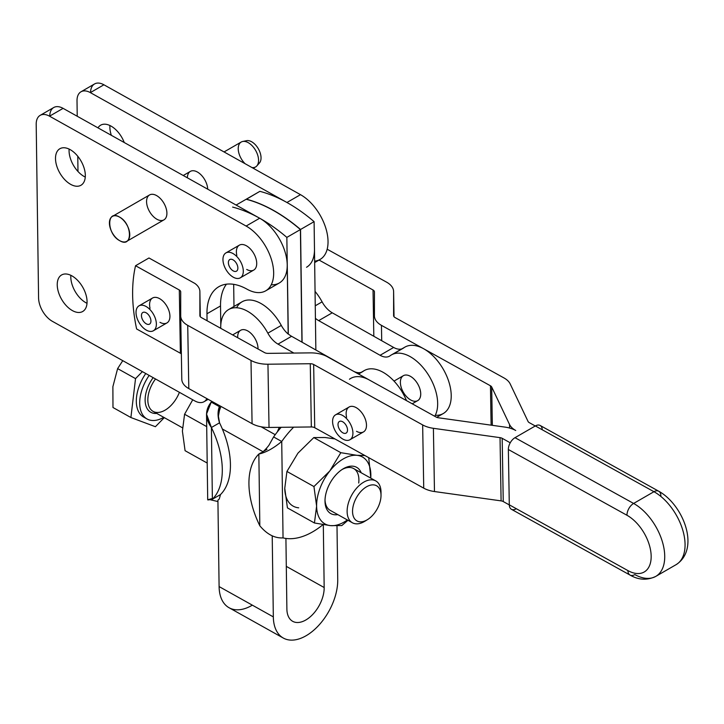 <?xml version="1.0" encoding="UTF-8"?>
<svg xmlns="http://www.w3.org/2000/svg" width="724" height="724" viewBox="0 0 724 724"><rect width="100%" height="100%" fill="white"/><g stroke="black" fill="none" stroke-linecap="round" stroke-linejoin="round"><path stroke-width="1.09" d="M516.212 508.818A9.584 5.647 -61 0 1 509.298 504.827A9.584 5.647 119 0 0 511.425 509.298L630.043 575.073A9.584 5.647 -61 0 1 627.916 570.593L509.298 504.827L627.916 570.593A9.584 5.647 119 0 0 630.043 575.073C638.622 580.078 647.202 580.521 655.79 576.385A43.141 24.906 -120 0 0 662.288 541.425A43.141 24.906 -120 0 0 633.618 503.451A9.584 5.647 119 0 0 626.975 515.271A33.557 19.376 60 0 1 651.166 556.086A33.557 19.376 60 0 1 627.916 570.593A33.557 19.376 -120 0 0 651.166 556.086A33.557 19.376 -120 0 0 626.975 515.271A9.584 5.647 -61 0 1 633.618 503.451L514.999 437.685A9.584 5.647 119 0 0 508.357 449.504L626.975 515.271L508.357 449.504L509.298 504.827L508.357 449.504A9.584 5.647 -61 0 1 514.999 437.685L535.344 425.938L653.953 491.705A43.141 24.906 60 0 1 682.632 529.678A43.141 24.906 60 0 1 676.135 564.639A43.141 24.906 -120 0 0 682.632 529.678A43.141 24.906 -120 0 0 653.953 491.705A9.584 5.647 -61 0 1 658.74 491.225A9.584 5.647 119 0 0 653.953 491.705L633.618 503.451A43.141 24.906 60 0 1 662.288 541.425A43.141 24.906 60 0 1 655.79 576.385A43.141 24.906 60 0 1 634.83 574.585A9.584 5.647 -61 0 1 630.043 575.073M660.867 495.696A9.584 5.647 -61 0 0 658.74 491.225L540.122 425.459A9.584 5.647 119 0 0 535.344 425.938A9.584 5.647 -61 0 1 542.249 429.775M514.999 437.685L633.618 503.451L653.953 491.705L535.344 425.938L514.999 437.685M535.271 425.983L529.298 422.662A4.796 2.715 179 0 1 528.058 421.468L510.203 383.964A23.964 13.557 -1 0 0 504.004 377.955L395.005 317.519A4.796 2.715 179 0 1 393.603 315.619L393.612 291.672A23.964 13.557 -1 0 0 386.589 282.161L327.176 249.219L386.589 282.161A23.964 13.557 179 0 1 393.612 291.537A23.964 13.557 179 0 1 393.612 291.672L393.603 315.619A4.796 2.715 -1 0 0 393.603 315.646L393.603 315.673A4.796 2.715 -1 0 0 395.005 317.519L504.004 377.955A23.964 13.557 179 0 1 510.203 383.964L528.058 421.468A4.796 2.715 -1 0 0 529.298 422.662L535.271 425.983M402.417 348.66A19.177 11.068 60 0 1 393.648 347.457L381.711 340.723L381.448 325.348A23.964 13.557 179 0 1 374.435 315.972A23.964 13.557 179 0 1 374.435 315.836L374.435 291.89A4.796 2.715 -1 0 0 374.435 291.863A4.796 2.715 -1 0 0 373.032 289.989L319.031 260.043L373.032 289.989A4.796 2.715 179 0 1 374.435 291.89L374.435 315.836A23.964 13.557 -1 0 0 381.448 325.348L490.447 385.783A4.796 2.715 179 0 1 491.686 386.978L509.533 424.49A23.964 13.557 -1 0 0 515.732 430.49A23.964 13.557 -1 0 0 504.99 427.106L438.355 417.766A4.796 2.715 179 0 1 436.21 417.096L327.212 356.661A23.964 13.557 -1 0 0 310.27 352.878L267.952 353.366A4.796 2.715 179 0 1 264.568 352.615L201.281 317.528A4.796 2.715 179 0 1 199.878 315.628L199.887 291.682A23.964 13.557 -1 0 0 194.874 283.437L148.972 257.979L135.551 265.735L179.308 289.998A4.796 2.715 179 0 1 180.71 291.899L180.71 315.845A23.964 13.557 -1 0 0 187.724 325.357L251.002 360.443A23.964 13.557 -1 0 0 267.952 364.217L310.27 363.729A4.796 2.715 179 0 1 313.655 364.489L422.653 424.925A23.964 13.557 -1 0 0 433.395 428.309L500.031 437.649A4.796 2.715 179 0 1 502.175 438.319L510.23 442.789L502.175 438.319L503.252 501.56A4.796 2.715 -1 0 0 501.099 500.881L434.472 491.542A23.964 13.557 179 0 1 423.73 488.157L314.732 427.721A4.796 2.715 -1 0 0 311.338 426.961L269.029 427.45A23.964 13.557 179 0 1 252.079 423.676L188.801 388.589A23.964 13.557 179 0 1 181.787 379.077A23.964 13.557 -1 0 0 181.787 379.213A23.964 13.557 -1 0 0 188.801 388.589L187.724 325.357A23.964 13.557 179 0 1 180.71 315.981A23.964 13.557 179 0 1 180.71 315.845L180.71 291.899A4.796 2.715 -1 0 0 180.71 291.872A4.796 2.715 -1 0 0 179.308 289.998L180.385 353.231L136.619 328.968A153.398 88.563 60 0 1 135.551 265.735L148.972 257.979L194.874 283.437A23.964 13.557 179 0 1 199.887 291.546A23.964 13.557 179 0 1 199.887 291.682L199.878 315.628A4.796 2.715 -1 0 0 199.878 315.655L199.878 315.682A4.796 2.715 -1 0 0 201.281 317.528L264.568 352.615A4.796 2.715 -1 0 0 267.952 353.366L310.27 352.878A23.964 13.557 179 0 1 327.212 356.661L436.21 417.096A4.796 2.715 -1 0 0 438.355 417.766L504.99 427.106A23.964 13.557 179 0 1 515.732 430.49A23.964 13.557 179 0 1 509.533 424.49L509.596 428.047L509.533 424.49L491.686 386.978A4.796 2.715 -1 0 0 490.447 385.783L423.576 348.706A38.354 22.145 -120 0 0 404.933 347.104L391.376 354.932A38.354 22.145 60 0 1 426.472 371.991A38.354 22.145 60 0 1 434.735 416.273A38.354 22.145 -120 0 0 425.73 370.959A38.354 22.145 -120 0 0 390.136 355.746A19.177 11.068 60 0 1 380.082 355.285L318.696 320.632A19.177 11.068 60 0 1 315.42 318.325L315.854 349.991L315.42 318.325A19.177 11.068 -120 0 0 318.696 320.632L332.253 312.804L381.711 340.723L332.253 312.804A19.177 11.068 60 0 1 322.099 301.854A19.177 11.068 -120 0 0 332.253 312.804L318.696 320.632L380.082 355.285A19.177 11.068 -120 0 0 389.521 356.154A19.177 11.068 -120 0 0 390.136 355.746A38.354 22.145 60 0 1 391.376 354.932M349.945 439.739L363.511 431.911A14.38 8.299 -120 0 0 366.489 425.196A14.38 8.299 -120 0 0 360.154 410.798A14.38 8.299 -120 0 0 349.122 407.006L335.565 414.834A14.38 8.299 60 0 1 346.597 418.626A14.38 8.299 60 0 1 352.923 433.024A14.38 8.299 60 0 1 349.945 439.739A14.38 8.299 60 0 1 335.565 431.441A14.38 8.299 60 0 1 335.565 414.834M412.218 403.793L417.739 400.598A14.38 8.299 -120 0 0 417.739 383.992A14.38 8.299 -120 0 0 403.358 375.693L394.019 381.086M342.814 432.798A6.715 3.873 -120 0 0 346.117 433.097A6.715 3.873 -120 0 0 346.117 425.35A6.715 3.873 -120 0 0 339.402 421.477A6.715 3.873 -120 0 0 338.38 426.889A6.715 3.873 -120 0 0 342.814 432.798A6.715 3.873 60 0 1 338.624 422.21A6.715 3.873 60 0 1 346.841 426.852A6.715 3.873 60 0 1 342.814 432.798M352.923 433.024A14.38 8.299 -120 0 0 337.574 414.191A14.38 8.299 -120 0 0 337.773 434.644A14.38 8.299 -120 0 0 352.923 433.024M156.366 324.171A14.38 8.299 60 0 1 153.388 330.75A14.38 8.299 60 0 1 139.008 322.452A14.38 8.299 60 0 1 139.008 305.845A14.38 8.299 60 0 1 150.085 309.7A14.38 8.299 60 0 1 156.366 324.171A14.38 8.299 -120 0 0 141.108 305.193A14.38 8.299 -120 0 0 141.108 325.538A14.38 8.299 -120 0 0 156.366 324.171M153.388 330.75L166.945 322.922A14.38 8.299 -120 0 0 169.923 316.343A14.38 8.299 -120 0 0 163.642 301.872A14.38 8.299 -120 0 0 152.565 298.017L139.008 305.845M146.194 323.782A6.715 3.873 -120 0 0 149.551 324.108A6.715 3.873 -120 0 0 149.551 316.361A6.715 3.873 -120 0 0 142.836 312.487A6.715 3.873 -120 0 0 141.814 317.863A6.715 3.873 -120 0 0 146.194 323.782A6.715 3.873 60 0 1 142.085 313.184A6.715 3.873 60 0 1 150.302 317.936A6.715 3.873 60 0 1 146.194 323.782M237.707 337.728A14.38 8.299 60 0 1 247.653 330.886A14.38 8.299 60 0 1 258.016 348.986A14.38 8.299 -120 0 0 251.898 334.298A14.38 8.299 -120 0 0 240.667 330.289L232.648 334.913M243.3 271.228A14.38 8.299 60 0 1 240.314 277.817A14.38 8.299 60 0 1 225.933 269.509A14.38 8.299 60 0 1 225.933 252.902A14.38 8.299 60 0 1 237.019 256.758A14.38 8.299 60 0 1 243.3 271.228A14.38 8.299 -120 0 0 228.042 252.26A14.38 8.299 -120 0 0 228.042 272.595A14.38 8.299 -120 0 0 243.3 271.228M240.314 277.817L253.744 270.07A14.38 8.299 -120 0 0 256.721 263.482A14.38 8.299 -120 0 0 250.441 249.011A14.38 8.299 -120 0 0 239.363 245.155L225.933 252.902M233.128 270.839A6.715 3.873 -120 0 0 236.486 271.174A6.715 3.873 -120 0 0 236.486 263.427A6.715 3.873 -120 0 0 229.77 259.545A6.715 3.873 -120 0 0 228.739 264.93A6.715 3.873 -120 0 0 233.128 270.839A6.715 3.873 60 0 1 229.019 260.251A6.715 3.873 60 0 1 237.237 264.993A6.715 3.873 60 0 1 233.128 270.839M187.38 177.814A14.38 8.299 60 0 1 197.381 172.013A14.38 8.299 60 0 1 207.707 189.181A14.38 8.299 -120 0 0 197.381 172.013A14.38 8.299 -120 0 0 190.358 171.398L183.244 175.507M253.282 168.276L255.581 166.945A14.38 8.299 -120 0 0 257.753 155.316A14.38 8.299 -120 0 0 248.232 142.655A14.38 8.299 -120 0 0 241.201 142.04L224.051 151.94M119.75 240.694A14.38 8.299 60 0 1 110.22 228.033A14.38 8.299 60 0 1 112.392 216.404A14.38 8.299 60 0 1 126.772 224.712A14.38 8.299 60 0 1 126.772 241.318A14.38 8.299 60 0 1 119.75 240.694C106.636 234.096 106.292 208.965 119.424 217.028C132.528 223.625 132.872 248.757 119.75 240.694A14.38 8.299 -120 0 0 128.311 227.861A14.38 8.299 -120 0 0 110.7 218.024A14.38 8.299 -120 0 0 119.75 240.694M126.772 241.318L163.923 219.87A14.38 8.299 -120 0 0 163.923 203.263A14.38 8.299 -120 0 0 149.542 194.955L112.392 216.404M256.812 165.941L259.454 162.954A13.095 7.566 -120 0 0 258.332 148.755A13.095 7.566 -120 0 0 246.594 140.682L242.694 141.479A14.38 8.299 60 0 1 255.581 150.339A14.38 8.299 60 0 1 256.812 165.941A14.38 8.299 60 0 1 251.988 167.552M245.101 163.705A14.38 8.299 60 0 1 238.314 150.23A14.38 8.299 60 0 1 242.694 141.479M244.848 141.442A13.095 7.566 60 0 1 258.332 148.755A13.095 7.566 60 0 1 257.925 164.086M325.004 501.289A26.498 15.539 119.2 0 0 337.818 514.628A26.498 15.539 -60.8 0 1 325.004 501.289A26.498 15.539 -60.8 0 1 340.153 470.908A26.498 15.539 -60.8 0 1 361.213 472.781A26.498 15.539 119.2 0 0 342.832 469.034A26.498 15.539 119.2 0 0 324.995 500.936A26.498 15.539 119.2 0 0 325.004 501.289M366.235 520.339A23.964 14.055 -60.8 0 1 352.38 522.755A23.964 14.055 -60.8 0 1 351.801 494.981A23.964 14.055 -60.8 0 1 375.765 480.917L353.647 468.555A23.964 14.055 119.2 0 0 341.963 469.586A23.964 14.055 -60.8 0 1 358.715 483.053M330.551 525.633A38.354 22.489 119.2 0 0 347.366 519.959A38.354 22.489 -60.8 0 1 330.551 525.633L341.809 525.561L347.973 520.294L341.809 525.561L330.551 525.633A38.354 22.489 -60.8 0 1 316.614 506.13A38.354 22.489 119.2 0 0 330.551 525.633L314.442 522.99L330.551 525.633M370.76 478.111A38.354 22.489 119.2 0 0 370.851 474.817A38.354 22.489 119.2 0 0 356.923 455.315A38.354 22.489 119.2 0 0 329.8 470.971A38.354 22.489 119.2 0 0 316.614 506.13L314.442 522.99L287.428 507.895L284.758 488.32L286.93 471.451L297.944 453.161L313.8 437.577L340.814 452.681L329.8 470.971L313.945 486.555L316.614 506.13A38.354 22.489 -60.8 0 1 329.8 470.971A38.354 22.489 -60.8 0 1 356.923 455.315A38.354 22.489 -60.8 0 1 370.851 474.817A38.354 22.489 -60.8 0 1 370.76 478.111M370.815 478.148L368.715 457.649L370.815 478.148M364.905 455.541L356.923 455.315L340.814 452.681L356.923 455.315L364.905 455.541M334.922 438.916L325.058 437.504L313.8 437.577L325.058 437.504L334.922 438.916M284.758 488.32L287.428 507.895L314.442 522.99L316.614 506.13L313.945 486.555L286.93 471.451L313.945 486.555L329.8 470.971L340.814 452.681L313.8 437.577L297.944 453.161L286.93 471.451L284.758 488.32A38.354 22.489 119.2 0 0 298.695 507.823M375.765 480.917A23.964 14.055 -60.8 0 1 380.969 493.985M325.022 499.895A23.964 14.055 119.2 0 0 330.253 510.393L352.38 522.755M293.654 427.169A71.902 42.173 119.2 0 0 281.727 441.486L283.048 537.896A71.902 42.173 119.2 0 0 323.022 524.619A71.902 42.173 -60.8 0 1 283.048 537.896C274.722 538.375 266.984 534.339 259.826 525.778A71.902 41.512 60 0 1 258.848 454.038A71.902 41.512 -120 0 0 259.826 525.778L258.848 454.038L259.826 525.778C266.984 534.339 274.722 538.375 283.048 537.896L281.727 441.486C273.491 448.319 265.862 452.5 258.848 454.038C265.862 452.5 273.491 448.319 281.727 441.486L273.591 436.943A71.902 42.173 -60.8 0 1 277.22 432.065A71.902 42.173 119.2 0 0 273.591 436.943L268.767 445.559L273.591 436.943L281.727 441.486A71.902 42.173 -60.8 0 1 293.654 427.169M153.162 377.656A25.883 15.186 119.2 0 0 145.234 402.227A25.883 15.186 119.2 0 0 156.737 413.413A25.883 15.186 -60.8 0 1 145.234 402.227A25.883 15.186 -60.8 0 1 153.162 377.656M179.407 392.327A23.964 14.055 -60.8 0 1 153.09 411.377A23.964 14.055 -60.8 0 1 155.524 378.978A23.964 14.055 119.2 0 0 153.09 411.377L182.448 427.784M149.162 375.421A33.557 19.684 119.2 0 0 140.972 411.241A33.557 19.684 119.2 0 0 163.76 417.332A33.557 19.684 -60.8 0 1 147.053 418.988A33.557 19.684 -60.8 0 1 149.162 375.421M112.881 386.707L117.623 368.607L122.763 360.67L117.623 368.607L135.533 378.616L142.384 371.629L135.533 378.616L130.899 417.531L155.398 426.708L164.294 417.639L155.398 426.708L130.899 417.531L112.98 407.512L112.881 386.707L112.98 407.512L130.899 417.531L135.533 378.616L117.623 368.607L112.881 386.707M145.443 417.893A33.557 19.684 -60.8 0 1 145.777 373.53A33.557 19.684 119.2 0 0 143.669 417.087L147.053 418.988M380.86 497.958A20.136 11.81 -60.8 0 1 367.475 519.642A20.136 11.81 -60.8 0 1 352.552 511.841A20.136 11.81 -60.8 0 1 366.552 486.781A20.136 11.81 -60.8 0 1 381.023 495.406A20.136 11.81 -60.8 0 1 380.86 497.958A20.136 11.81 119.2 0 0 361.566 490.727A20.136 11.81 119.2 0 0 357.918 521.37A20.136 11.81 119.2 0 0 380.86 497.958M381.023 495.406L381.023 492.374A23.964 14.055 119.2 0 0 363.801 482.112A23.964 14.055 119.2 0 0 347.131 511.94A23.964 14.055 119.2 0 0 364.896 521.235L367.475 519.642M218.259 416.915L219.417 410.617L219.363 406.635L218.033 413.893L219.535 422.816C217.625 416.879 217.571 411.485 219.363 406.635L211.227 402.091C204.964 410.019 205.028 418.499 211.399 427.513L219.535 422.816A71.902 41.512 60 0 1 220.512 494.555L219.245 498.999L220.512 494.555L212.376 499.252C206.15 500.338 206.204 500.085 212.548 498.492C206.204 500.085 206.15 500.338 212.376 499.252L211.399 427.513L206.53 414.056L211.227 402.091L219.363 406.635L219.417 410.617A38.354 22.489 -60.8 0 1 220.956 406.417A38.354 22.489 119.2 0 0 219.417 410.617L218.259 416.915M217.915 500.194L219.245 498.999L217.915 500.194L219.101 586.576L273.328 616.893L272.215 535.805L273.328 616.893A45.54 26.707 119.2 0 0 306.044 635.772A45.54 26.707 119.2 0 0 337.728 579.707L336.995 525.914L337.728 579.707A45.54 26.707 -60.8 0 1 318.442 625.681A45.54 26.707 -60.8 0 1 283.31 638.052A45.54 26.707 -60.8 0 1 273.328 616.893L219.101 586.576L217.915 500.194M212.376 499.252L220.512 494.555A71.902 41.512 -120 0 0 219.535 422.816L211.399 427.513A71.902 41.512 60 0 1 212.376 499.252A71.902 41.512 -120 0 0 211.399 427.513L212.376 499.252M219.924 405.847A71.902 42.173 119.2 0 0 219.363 406.635A71.902 42.173 -60.8 0 1 219.924 405.847M211.77 401.322A71.902 42.173 119.2 0 0 211.227 402.091A71.902 42.173 -60.8 0 1 211.77 401.322M262.848 451.622L222.34 428.979L262.848 451.622M246.314 199.29L259.871 191.344L246.314 199.172A153.398 88.563 60 0 1 300.541 229.481L302.089 342.217L300.541 229.481L314.098 221.653L300.541 229.481A153.398 88.563 -120 0 0 246.314 199.172L246.314 199.29M252.332 605.155A45.54 26.707 -60.8 0 1 219.101 586.576A45.54 26.707 119.2 0 0 229.083 607.744L283.31 638.052M263.418 451.396L266.984 449.342M268.839 445.441C264.821 450.355 262.197 452.808 260.957 452.817L258.848 454.038M281.156 427.314A71.902 42.173 119.2 0 0 277.22 432.065A71.902 42.173 -60.8 0 1 281.156 427.314M275.22 434.681L261.083 426.78L275.22 434.681M323.311 524.674L324.171 587.535A26.363 15.466 -60.8 0 1 305.827 619.997A26.363 15.466 -60.8 0 1 286.885 609.065L285.917 538.448L286.885 609.065A26.363 15.466 119.2 0 0 292.668 621.31A26.363 15.466 119.2 0 0 313.003 614.151A26.363 15.466 119.2 0 0 324.171 587.535L286.297 566.367L324.171 587.535L323.311 524.674M279.301 427.332L277.22 432.065L279.301 427.332M236.603 307.754A38.354 22.145 60 0 1 281.292 325.411A19.177 11.068 -120 0 0 288.17 334.054L286.849 237.391L300.406 229.562L301.944 342.144L300.406 229.562A153.398 88.563 -120 0 0 246.178 199.254A153.398 88.563 60 0 1 300.406 229.562L286.849 237.391L288.306 333.981A19.177 11.068 -120 0 0 291.582 336.289L352.217 370.516L291.582 336.289L278.016 344.117L291.582 336.289A19.177 11.068 60 0 1 288.306 333.981L288.17 334.054A19.177 11.068 60 0 1 281.292 325.411L267.862 333.167A19.177 11.068 -120 0 0 278.016 344.117L293.881 353.068L278.016 344.117A19.177 11.068 60 0 1 267.862 333.167A38.354 22.145 -120 0 0 237.544 307.827A38.354 22.145 -120 0 0 220.757 328.325A38.354 22.145 60 0 1 228.675 309.528A38.354 22.145 60 0 1 267.862 333.167L281.292 325.411A38.354 22.145 -120 0 0 242.106 301.781L228.675 309.528M410.662 399.956A14.38 8.299 60 0 1 401.693 377.267A14.38 8.299 60 0 1 419.305 387.213A14.38 8.299 60 0 1 410.662 399.956M315.058 291.41A38.354 22.145 60 0 1 322.099 301.854L315.248 305.799L322.099 301.854A38.354 22.145 -120 0 0 315.058 291.41M361.747 372.145A19.177 11.068 60 0 1 353.529 371.249A19.177 11.068 -120 0 0 363.023 371.403A38.354 22.145 60 0 1 406.481 400.607A38.354 22.145 -120 0 0 364.262 370.588L358.425 373.964M436.708 417.332L443.287 413.531A38.354 22.145 -120 0 0 449.061 382.453A38.354 22.145 -120 0 0 423.576 348.706L381.448 325.348L381.711 340.723L393.648 347.457L380.082 355.285L393.648 347.457A19.177 11.068 -120 0 0 403.702 347.918A38.354 22.145 60 0 1 423.576 348.706A38.354 22.145 60 0 1 450.563 388.697A38.354 22.145 60 0 1 435.269 415.295M350.697 378.417A38.354 22.145 60 0 1 369.34 380.019A38.354 22.145 -120 0 0 349.466 379.231M491.116 425.16L490.447 385.783L491.116 425.16M315.42 318.325L314.098 221.653A153.398 88.563 -120 0 0 286.93 202.494A153.398 88.563 -120 0 0 259.871 191.344A153.398 88.563 60 0 1 286.93 202.494A153.398 88.563 60 0 1 314.098 221.653L315.42 318.325M492.338 425.332L491.686 386.978L492.338 425.332M373.032 289.989L373.819 336.271L373.032 289.989M509.298 504.909L503.252 501.56L509.298 504.909M181.353 354.009A4.796 2.715 -1 0 0 180.385 353.231A4.796 2.715 179 0 1 181.353 354.009M422.653 424.925L423.73 488.157A23.964 13.557 -1 0 0 434.472 491.542L433.395 428.309A23.964 13.557 179 0 1 422.653 424.925L313.655 364.489A4.796 2.715 -1 0 0 310.27 363.729L311.338 426.961A4.796 2.715 179 0 1 314.732 427.721L313.655 364.489L314.732 427.721L423.73 488.157L422.653 424.925M500.031 437.649L501.099 500.881A4.796 2.715 179 0 1 503.252 501.56L502.175 438.319A4.796 2.715 -1 0 0 500.031 437.649L433.395 428.309L434.472 491.542L501.099 500.881L500.031 437.649M251.002 360.443L252.079 423.676A23.964 13.557 -1 0 0 269.029 427.45L267.952 364.217A23.964 13.557 179 0 1 251.002 360.443L187.724 325.357L188.801 388.589L252.079 423.676L251.002 360.443M135.551 265.735A153.398 88.563 -120 0 0 136.619 328.968L180.385 353.231L179.308 289.998L135.551 265.735M150.04 308.334A14.38 8.299 60 0 1 157.669 297.772A14.38 8.299 60 0 1 169.859 314.976A14.38 8.299 60 0 1 159.959 322.325M180.71 316.107L181.787 379.077M267.952 364.217L269.029 427.45L311.338 426.961L310.27 363.729L267.952 364.217M346.597 417.323A14.38 8.299 60 0 1 354.235 406.761A14.38 8.299 60 0 1 366.416 423.965A14.38 8.299 60 0 1 356.516 431.314M49.757 116.057A19.177 11.068 60 0 1 63.097 108.356L259.672 218.223A153.398 88.563 -120 0 0 232.621 207.082A153.398 88.563 60 0 1 259.672 218.223A153.398 88.563 60 0 1 286.849 237.391A153.398 88.563 -120 0 0 259.681 218.232A38.354 22.145 60 0 1 287.22 264.93A38.354 22.145 60 0 1 271.265 284.767M233.68 284.333L233.979 306.469L233.68 284.333M246.178 199.254L236.114 205.055L246.178 199.254M226.458 284.179A57.522 33.214 -120 0 0 220.521 305.944L220.784 325.257L220.521 305.944L206.964 313.773L207.055 320.723L206.964 313.773L220.521 305.944A57.522 33.214 60 0 1 226.458 284.179M85.948 302.759A21.096 12.181 -120 0 0 87.007 303.311A21.096 12.181 60 0 1 85.948 302.759A21.096 12.181 60 0 1 70.852 275.328A21.096 12.181 -120 0 0 85.948 302.759M84.21 176.529A21.096 12.181 -120 0 0 85.278 177.072A21.096 12.181 60 0 1 84.21 176.529A21.096 12.181 60 0 1 69.115 149.09A21.096 12.181 -120 0 0 84.21 176.529M70.653 184.358A21.096 12.181 -120 0 0 80.961 185.263A21.096 12.181 -120 0 0 84.147 168.203A21.096 12.181 -120 0 0 70.183 149.642A21.096 12.181 -120 0 0 59.875 148.728A21.096 12.181 -120 0 0 56.68 165.787A21.096 12.181 -120 0 0 70.653 184.358M72.382 310.587A21.096 12.181 -120 0 0 82.699 311.501A21.096 12.181 -120 0 0 85.885 294.442A21.096 12.181 -120 0 0 71.911 275.871A21.096 12.181 -120 0 0 61.603 274.966A21.096 12.181 -120 0 0 58.418 292.016A21.096 12.181 -120 0 0 72.382 310.587M265.726 290.822L279.283 282.993A38.354 22.145 -120 0 0 287.22 264.939A38.354 22.145 -120 0 0 259.672 218.223L246.115 226.051A38.354 22.145 60 0 1 271.518 259.816A38.354 22.145 60 0 1 265.726 290.822A38.354 22.145 60 0 1 246.984 289.166A57.522 33.214 -120 0 0 218.865 286.686A57.522 33.214 -120 0 0 206.964 313.773A57.522 33.214 60 0 1 246.984 289.166A38.354 22.145 -120 0 0 273.663 272.767A38.354 22.145 -120 0 0 246.115 226.051L49.54 116.184A19.177 11.068 -120 0 0 36.2 124.383L38.58 297.953A19.177 11.068 -120 0 0 52.354 321.311L194.702 400.87A19.177 11.068 -120 0 0 206.874 398.607A19.177 11.068 60 0 1 204.068 401.702A19.177 11.068 60 0 1 194.702 400.87L52.354 321.311A19.177 11.068 60 0 1 38.58 297.953L36.2 124.383A19.177 11.068 60 0 1 40.173 115.351A19.177 11.068 60 0 1 49.54 116.184L63.097 108.356A19.177 11.068 -120 0 0 53.73 107.523L40.173 115.351M70.183 149.642A21.096 12.181 60 0 1 83.45 182.891A21.096 12.181 60 0 1 57.621 168.457A21.096 12.181 60 0 1 70.183 149.642M71.911 275.871A21.096 12.181 60 0 1 85.179 309.13A21.096 12.181 60 0 1 59.35 294.695A21.096 12.181 60 0 1 71.911 275.871M236.839 255.472A14.38 8.299 60 0 1 244.477 244.92A14.38 8.299 60 0 1 256.658 262.151A14.38 8.299 60 0 1 246.712 269.446M156.9 219.245A14.38 8.299 60 0 1 147.85 196.575A14.38 8.299 60 0 1 165.461 206.412A14.38 8.299 60 0 1 156.9 219.245M63.097 108.356L49.54 116.184L246.115 226.051L259.672 218.223L63.097 108.356M111.351 135.325A21.096 12.181 60 0 1 109.93 125.523A21.096 12.181 -120 0 0 111.351 135.325M124.238 142.528A21.096 12.181 -120 0 0 110.989 126.076A21.096 12.181 -120 0 0 100.681 125.171A21.096 12.181 -120 0 0 97.993 127.858A21.096 12.181 60 0 1 110.989 126.076A21.096 12.181 60 0 1 124.238 142.528M90.572 92.491A19.177 11.068 60 0 1 103.912 84.789L300.487 194.666L286.93 202.494L90.355 92.618A19.177 11.068 -120 0 0 77.016 100.826L77.224 116.247L77.016 100.826A19.177 11.068 60 0 1 80.979 91.794A19.177 11.068 60 0 1 90.355 92.618L103.912 84.789A19.177 11.068 -120 0 0 94.536 83.966L80.979 91.794M77.984 171.479L77.776 156.257L77.984 171.479M314.659 262.568L320.099 259.436A38.354 22.145 -120 0 0 325.891 228.422A38.354 22.145 -120 0 0 300.487 194.666A38.354 22.145 60 0 1 327.031 232.847A38.354 22.145 60 0 1 314.641 261.147M314.478 249.201A38.354 22.145 60 0 1 306.533 267.265M103.912 84.789L90.355 92.618L286.93 202.494L300.487 194.666L103.912 84.789M182.403 431.115L185.073 450.69L207.2 463.052L185.073 450.69L182.403 431.115L184.575 414.246L182.403 431.115M206.702 426.608L184.575 414.246L206.702 426.608M192.738 399.775L184.575 414.246L192.738 399.775M658.74 491.225C683.248 504.755 700.606 548.873 676.135 564.639L655.79 576.385M210.594 499.813L217.933 501.551M206.53 414.056L207.707 499.85M362.407 371.81L358.552 374.037M403.078 348.325L393.005 354.145M393.612 291.537L394.037 316.741M199.887 291.546L200.313 316.741M181.787 379.213L180.71 315.981M204.068 401.702L208.177 399.331"/></g></svg>
